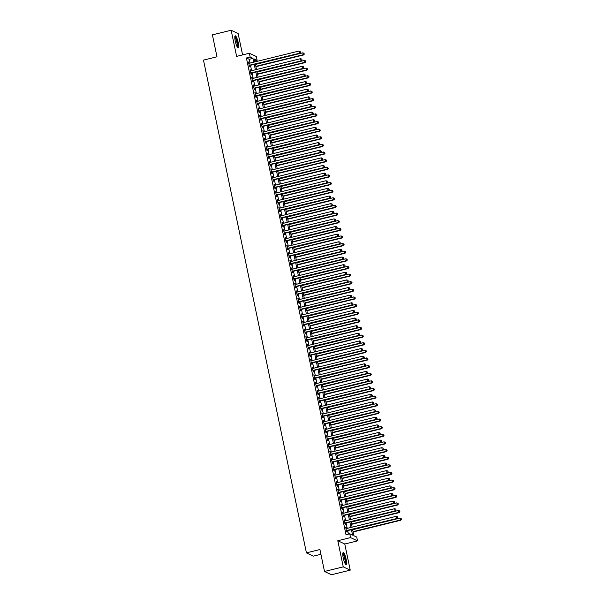 <?xml version="1.0" encoding="UTF-8"?>
<svg xmlns="http://www.w3.org/2000/svg" width="605" height="605" viewBox="0 0 605 605"><rect width="100%" height="100%" fill="white"/><g stroke="black" fill="none" stroke-linecap="round" stroke-linejoin="round"><path stroke-width="0.91" d="M346.143 559.277A6.163 1.278 76.2 0 0 343.209 552.599A6.163 1.278 76.2 0 0 343.201 557.893A6.163 1.278 76.2 0 0 346.143 564.563A6.163 1.278 76.2 0 0 346.143 559.277M238.188 42.501A6.163 1.278 76.2 0 0 235.247 35.824A6.163 1.278 76.2 0 0 235.247 41.117A6.163 1.278 76.2 0 0 238.188 47.787A6.163 1.278 76.2 0 0 238.188 42.501M352.579 529.398L353.902 535.735L356.731 537.066L357.532 540.885L350.552 537.603L349.758 533.784L352.586 535.115L351.452 529.678M344.774 544.016L337.802 540.734L343.262 566.862L324.507 571.468L331.479 574.75L350.234 570.144L344.774 544.016L357.532 540.885M320.915 554.293L313.398 556.139L306.425 552.857L203.484 60.107L216.983 56.787L212.4 34.856L231.155 30.25L236.615 56.378L249.366 53.24L256.346 56.522L257.14 60.341L254.312 59.01L254.909 61.876M242.597 54.904L238.136 33.532L231.155 30.25M254.713 60.931L257.14 60.341M343.262 566.862L350.234 570.144M346.385 528.581L345.697 527.341L346.657 531.916L347.126 532.143L346.846 530.804M344.789 520.95L344.109 519.718L345.062 524.293L345.531 524.512L345.258 523.181M343.194 513.32L342.513 512.087L343.466 516.662L343.942 516.882L343.663 515.551M341.606 505.697L340.918 504.457L341.878 509.032L342.347 509.259L342.067 507.92M340.01 498.066L339.329 496.834L340.282 501.409L340.751 501.628L340.471 500.297M338.414 490.436L337.734 489.203L338.687 493.778L339.163 494.005L338.883 492.667M336.819 482.813L336.138 481.572L337.098 486.155L337.567 486.375L337.287 485.036M335.23 475.182L334.542 473.949L335.503 478.525L335.972 478.744L335.692 477.413M333.635 467.559L332.954 466.319L333.907 470.894L334.376 471.121L334.104 469.783M332.039 459.929L331.358 458.696L332.311 463.271L332.788 463.49L332.508 462.159M330.451 452.298L329.763 451.065L330.723 455.641L331.192 455.86L330.912 454.529M328.855 444.675L328.175 443.435L329.128 448.018L329.596 448.237L329.317 446.898M327.26 437.044L326.579 435.812L327.532 440.387L328.008 440.606L327.728 439.275M325.671 429.414L324.983 428.181L325.944 432.757L326.413 432.983L326.133 431.645M324.076 421.791L323.388 420.551L324.348 425.133L324.817 425.353L324.537 424.014M322.48 414.16L321.799 412.928L322.752 417.503L323.229 417.722L322.949 416.391M320.884 406.537L320.204 405.297L321.157 409.872L321.633 410.099L321.353 408.761M319.296 398.907L318.608 397.674L319.569 402.249L320.037 402.469L319.758 401.138M317.701 391.276L317.02 390.043L317.973 394.619L318.442 394.846L318.17 393.507M316.105 383.653L315.424 382.413L316.377 386.996L316.854 387.215L316.574 385.877M314.517 376.023L313.829 374.79L314.789 379.365L315.258 379.585L314.978 378.254M312.921 368.4L312.233 367.159L313.193 371.735L313.662 371.962L313.382 370.623M311.325 360.769L310.645 359.536L311.598 364.112L312.074 364.331L311.794 363M309.73 353.138L309.049 351.906L310.002 356.481L310.478 356.7L310.199 355.369M308.142 345.515L307.453 344.275L308.414 348.851L308.883 349.077L308.603 347.739M306.546 337.885L305.865 336.652L306.818 341.228L307.287 341.447L307.015 340.116M304.95 330.254L304.27 329.022L305.223 333.597L305.699 333.824L305.419 332.485M303.362 322.631L302.674 321.391L303.634 325.974L304.103 326.193L303.823 324.855M301.766 315.001L301.086 313.768L302.039 318.343L302.508 318.563L302.228 317.232M300.171 307.378L299.49 306.138L300.443 310.713L300.919 310.94L300.64 309.601M298.575 299.747L297.894 298.515L298.855 303.09L299.324 303.309L299.044 301.978M296.987 292.117L296.299 290.884L297.259 295.459L297.728 295.679L297.448 294.348M295.391 284.494L294.711 283.253L295.663 287.829L296.132 288.056L295.86 286.717M293.796 276.863L293.115 275.63L294.068 280.206L294.544 280.425L294.264 279.094M292.207 269.233L291.519 268L292.48 272.575L292.949 272.802L292.669 271.463M290.612 261.61L289.931 260.369L290.884 264.952L291.353 265.171L291.073 263.833M289.016 253.979L288.335 252.746L289.288 257.322L289.765 257.541L289.485 256.21M287.42 246.356L286.74 245.116L287.7 249.691L288.169 249.918L287.889 248.579M285.832 238.725L285.144 237.493L286.104 242.068L286.573 242.287L286.294 240.956M284.237 231.095L283.556 229.862L284.509 234.438L284.978 234.657L284.705 233.326M282.641 223.472L281.96 222.232L282.913 226.815L283.39 227.034L283.11 225.695M281.053 215.841L280.365 214.609L281.325 219.184L281.794 219.403L281.514 218.072M279.457 208.211L278.776 206.978L279.729 211.553L280.198 211.78L279.918 210.442M277.861 200.588L277.181 199.348L278.134 203.93L278.61 204.15L278.33 202.811M276.266 192.957L275.585 191.725L276.546 196.3L277.014 196.519L276.735 195.188M274.678 185.334L273.989 184.094L274.95 188.669L275.419 188.896L275.139 187.558M273.082 177.704L272.401 176.471L273.354 181.046L273.823 181.266L273.551 179.935M271.486 170.073L270.806 168.84L271.758 173.416L272.235 173.635L271.955 172.304M269.898 162.45L269.21 161.21L270.17 165.793L270.639 166.012L270.359 164.673M268.302 154.82L267.622 153.587L268.575 158.162L269.043 158.381L268.764 157.05M266.707 147.189L266.026 145.956L266.979 150.532L267.455 150.758L267.176 149.42M265.111 139.566L264.43 138.326L265.391 142.909L265.86 143.128L265.58 141.789M263.523 131.935L262.835 130.703L263.795 135.278L264.264 135.497L263.984 134.166M261.927 124.312L261.247 123.072L262.199 127.647L262.668 127.874L262.396 126.536M260.332 116.682L259.651 115.449L260.604 120.024L261.08 120.244L260.8 118.913M258.743 109.051L258.055 107.819L259.016 112.394L259.484 112.621L259.205 111.282M257.148 101.428L256.467 100.188L257.42 104.771L257.889 104.99L257.609 103.652M255.552 93.798L254.871 92.565L255.824 97.14L256.301 97.36L256.021 96.029M253.956 86.175L253.276 84.934L254.236 89.51L254.705 89.737L254.425 88.398M252.368 78.544L251.68 77.311L252.64 81.887L253.109 82.106L252.829 80.775M250.773 70.914L250.092 69.681L251.045 74.256L251.514 74.475L251.241 73.144M250.031 63.079L249.237 59.305L246.409 57.974L346.007 534.707L349.758 533.784M348.435 534.109L347.701 530.6M347.232 528.369L346.105 522.97M345.637 520.739L344.51 515.339M344.048 513.116L342.914 507.716M342.453 505.485L341.326 500.085M340.857 497.855L339.73 492.455M339.261 490.231L338.135 484.832M337.673 482.601L336.546 477.201M336.077 474.978L334.951 469.578M334.482 467.347L333.355 461.948M332.894 459.717L331.759 454.317M331.298 452.094L330.171 446.694M329.702 444.463L328.575 439.064M328.107 436.84L326.98 431.441M326.518 429.21L325.392 423.81M324.923 421.579L323.796 416.18M323.327 413.956L322.2 408.556M321.739 406.326L320.605 400.926M320.143 398.695L319.016 393.295M318.548 391.072L317.421 385.672M316.959 383.441L315.825 378.042M315.364 375.818L314.237 370.419M313.768 368.188L312.641 362.788M312.172 360.557L311.046 355.158M310.584 352.934L309.45 347.535M308.989 345.304L307.862 339.904M307.393 337.673L306.266 332.274M305.805 330.05L304.67 324.651M304.209 322.42L303.082 317.02M302.613 314.797L301.487 309.397M301.018 307.166L299.891 301.766M299.43 299.535L298.303 294.136M297.834 291.912L296.707 286.513M296.238 284.282L295.111 278.882M294.65 276.651L293.516 271.252M293.054 269.028L291.928 263.629M291.459 261.398L290.332 255.998M289.863 253.775L288.736 248.375M288.275 246.144L287.148 240.745M286.679 238.514L285.552 233.114M285.084 230.891L283.957 225.491M283.495 223.26L282.361 217.86M281.9 215.63L280.773 210.23M280.304 208.007L279.177 202.607M278.708 200.376L277.582 194.976M277.12 192.753L275.993 187.353M275.525 185.122L274.398 179.723M273.929 177.492L272.802 172.092M272.341 169.869L271.206 164.469M270.745 162.238L269.618 156.839M269.149 154.615L268.023 149.216M267.554 146.985L266.427 141.585M265.966 139.354L264.839 133.955M264.37 131.731L263.243 126.332M262.774 124.101L261.647 118.701M261.186 116.47L260.052 111.07M259.59 108.847L258.464 103.447M257.995 101.216L256.868 95.817M256.399 93.594L255.272 88.194M254.811 85.963L253.684 80.563M253.215 78.332L252.088 72.933M251.62 70.709L250.493 65.31M249.177 63.291L248.496 62.05L249.449 66.626L249.925 66.853L249.646 65.514M337.802 540.734L350.552 537.603M246.409 57.974L250.16 57.051L249.366 53.24M324.507 571.468L319.924 549.537L306.425 552.857M255.378 64.107L256.505 69.507M256.974 71.738L258.101 77.138M258.562 79.361L259.689 84.76M260.158 86.991L261.284 92.391M261.753 94.622L262.88 100.022M263.341 102.245L264.476 107.645M264.937 109.876L266.064 115.275M266.533 117.499L267.66 122.898M268.128 125.129L269.255 130.529M269.717 132.76L270.843 138.159M271.312 140.383L272.439 145.782M272.908 148.013L274.035 153.413M274.496 155.636L275.63 161.036M276.092 163.267L277.219 168.666M277.687 170.897L278.814 176.297M279.276 178.52L280.41 183.92M280.871 186.151L281.998 191.551M282.467 193.781L283.594 199.181M284.063 201.404L285.189 206.804M285.651 209.035L286.778 214.435M287.246 216.658L288.373 222.058M288.842 224.289L289.969 229.688M290.43 231.919L291.565 237.319M292.026 239.542L293.153 244.942M293.622 247.173L294.748 252.572M295.217 254.803L296.344 260.203M296.805 262.426L297.932 267.826M298.401 270.057L299.528 275.457M299.997 277.68L301.124 283.079M301.585 285.31L302.719 290.71M303.181 292.941L304.307 298.341M304.776 300.564L305.903 305.964M306.372 308.195L307.499 313.594M307.96 315.825L309.087 321.225M309.556 323.448L310.683 328.848M311.151 331.079L312.278 336.478M312.74 338.702L313.874 344.101M314.335 346.332L315.462 351.732M315.931 353.963L317.058 359.362M317.527 361.586L318.654 366.985M319.115 369.216L320.242 374.616M320.71 376.847L321.837 382.247M322.306 384.47L323.433 389.87M323.894 392.101L325.029 397.5M325.49 399.723L326.617 405.123M327.086 407.354L328.212 412.754M328.681 414.985L329.808 420.384M330.269 422.608L331.396 428.007M331.865 430.238L332.992 435.638M333.461 437.861L334.588 443.261M335.049 445.492L336.183 450.891M336.645 453.122L337.772 458.522M338.24 460.745L339.367 466.145M339.836 468.376L340.963 473.776M341.424 476.006L342.551 481.406M343.02 483.629L344.147 489.029M344.616 491.26L345.742 496.66M346.204 498.883L347.338 504.283M347.799 506.514L348.926 511.913M349.395 514.144L350.522 519.544M350.991 521.767L352.118 527.167M253.782 62.156L252.988 58.383L250.16 57.051M350.983 527.447L349.856 522.047M349.387 519.816L348.261 514.416M347.799 512.193L346.665 506.793M346.204 504.562L345.077 499.163M344.608 496.939L343.481 491.54M343.012 489.309L341.885 483.909M341.424 481.678L340.297 476.279M339.829 474.055L338.702 468.656M338.233 466.425L337.106 461.025M336.645 458.794L335.51 453.402M335.049 451.171L333.922 445.772M333.453 443.541L332.327 438.141M331.858 435.918L330.731 430.518M330.269 428.287L329.143 422.887M328.674 420.656L327.547 415.257M327.078 413.033L325.951 407.634M325.49 405.403L324.356 400.003M323.894 397.78L322.767 392.38M322.299 390.149L321.172 384.75M320.703 382.519L319.576 377.119M319.115 374.896L317.988 369.496M317.519 367.265L316.392 361.866M315.923 359.635L314.797 354.235M314.335 352.012L313.201 346.612M312.74 344.381L311.613 338.981M311.144 336.758L310.017 331.358M309.548 329.128L308.421 323.728M307.96 321.497L306.833 316.097M306.364 313.874L305.238 308.474M304.769 306.243L303.642 300.844M303.181 298.613L302.046 293.213M301.585 290.99L300.458 285.59M299.989 283.359L298.862 277.96M298.401 275.736L297.267 270.337M296.805 268.106L295.679 262.706M295.21 260.475L294.083 255.076M293.614 252.852L292.487 247.453M292.026 245.222L290.892 239.822M290.43 237.591L289.303 232.191M288.835 229.968L287.708 224.568M287.246 222.338L286.112 216.938M285.651 214.715L284.524 209.315M284.055 207.084L282.928 201.684M282.459 199.453L281.333 194.054M280.871 191.83L279.744 186.431M279.276 184.2L278.149 178.8M277.68 176.577L276.553 171.177M276.092 168.946L274.957 163.547M274.496 161.316L273.369 155.916M272.9 153.693L271.774 148.293M271.305 146.062L270.178 140.662M269.717 138.432L268.59 133.032M268.121 130.809L266.994 125.409M266.525 123.178L265.398 117.778M264.937 115.555L263.803 110.155M263.341 107.924L262.215 102.525M261.746 100.294L260.619 94.894M260.15 92.671L259.023 87.271M258.562 85.04L257.435 79.641M256.966 77.41L255.839 72.01M255.37 69.787L254.244 64.387M249.237 59.305L252.988 58.383M248.564 62.376L248.965 62.277M250.16 69.998L250.561 69.9M251.748 77.629L252.156 77.531M253.344 85.26L253.745 85.154M254.939 92.883L255.34 92.784M256.528 100.513L256.936 100.415M258.123 108.136L258.532 108.038M259.719 115.767L260.12 115.668M261.315 123.397L261.715 123.299M262.903 131.02L263.311 130.922M264.498 138.651L264.899 138.553M266.094 146.281L266.495 146.176M267.682 153.904L268.091 153.806M269.278 161.535L269.686 161.437M270.874 169.158L271.274 169.06M272.469 176.789L272.87 176.69M274.057 184.419L274.466 184.321M275.653 192.042L276.054 191.944M277.249 199.673L277.65 199.574M278.837 207.303L279.245 207.197M280.433 214.926L280.841 214.828M282.028 222.557L282.429 222.459M283.624 230.18L284.025 230.082M285.212 237.81L285.62 237.712M286.808 245.441L287.209 245.343M288.404 253.064L288.804 252.966M289.992 260.695L290.4 260.596M291.587 268.325L291.996 268.219M293.183 275.948L293.584 275.85M294.779 283.579L295.179 283.48M296.367 291.202L296.775 291.103M297.962 298.832L298.363 298.734M299.558 306.463L299.959 306.357M301.146 314.086L301.555 313.987M302.742 321.716L303.15 321.618M304.338 329.339L304.738 329.241M305.933 336.97L306.334 336.872M307.522 344.6L307.93 344.502M309.117 352.223L309.518 352.125M310.713 359.854L311.114 359.756M312.301 367.485L312.709 367.379M313.897 375.108L314.305 375.009M315.492 382.738L315.893 382.64M317.08 390.361L317.489 390.263M318.676 397.992L319.085 397.893M320.272 405.622L320.673 405.524M321.868 413.245L322.268 413.147M323.456 420.876L323.864 420.777M325.051 428.506L325.46 428.401M326.647 436.129L327.048 436.031M328.235 443.76L328.644 443.662M329.831 451.383L330.239 451.285M331.427 459.014L331.827 458.915M333.022 466.644L333.423 466.546M334.61 474.267L335.019 474.169M336.206 481.898L336.607 481.799M337.802 489.528L338.203 489.422M339.39 497.151L339.798 497.053M340.986 504.782L341.394 504.683M342.581 512.405L342.982 512.306M344.177 520.035L344.578 519.937M345.765 527.666L346.173 527.568M249.237 65.612L299.83 53.187L249.177 65.295M300.352 52.219L300.193 51.455L300.352 52.219L299.362 52.96L298.961 51.054L248.776 63.389M299.83 53.187L300.541 52.302M300.193 51.455L298.961 51.054M255.915 66.679L303.604 54.957L302.734 52.832L255.446 64.448M255.847 66.353L303.128 54.737L304.315 54.079L303.967 53.232L304.126 53.989M302.734 52.832L303.967 53.232M304.315 54.079L303.604 54.957M234.823 36.784A5.332 1.112 -103.8 0 1 237.387 42.554A5.332 1.112 -103.8 0 1 237.364 47.137M237.099 46.691A4.938 1.028 76.2 0 0 236.918 42.6A4.938 1.028 76.2 0 0 234.793 37.306M237.818 47.674A6.118 1.27 76.2 0 0 237.576 42.645A6.118 1.27 76.2 0 0 234.974 36.103M342.778 553.56A5.332 1.112 -103.8 0 1 344.895 557.5A5.332 1.112 -103.8 0 1 345.644 563.489A5.332 1.112 -103.8 0 1 345.326 563.913M345.054 563.467A4.938 1.028 76.2 0 0 345.152 563.232A4.938 1.028 76.2 0 0 344.608 558.218A4.938 1.028 76.2 0 0 342.748 554.082M345.78 564.45A6.118 1.27 76.2 0 0 345.878 564.193A6.118 1.27 76.2 0 0 345.221 558.06A6.118 1.27 76.2 0 0 342.937 552.879M250.833 73.243L301.426 60.81L250.765 72.925M301.948 59.842L301.789 59.078L301.948 59.842L300.95 60.591L300.556 58.685L250.372 71.012M301.426 60.81L302.137 59.933M301.789 59.078L300.556 58.685M252.429 80.873L303.014 68.441L252.361 80.548M303.544 67.473L303.385 66.709L303.544 67.473L302.545 68.221L302.145 66.308L251.96 78.642M303.014 68.441L303.733 67.563M303.385 66.709L302.145 66.308M254.024 88.496L304.61 76.064L253.956 88.179M305.139 75.103L304.98 74.339L305.139 75.103L304.141 75.844L303.74 73.939L253.555 86.273M304.61 76.064L305.328 75.186M304.98 74.339L303.74 73.939M255.612 96.127L306.206 83.694L255.544 95.802M306.727 82.726L306.569 81.962L306.727 82.726L305.729 83.475L305.336 81.569L255.151 93.896M306.206 83.694L306.916 82.817M306.569 81.962L305.336 81.569M257.503 74.302L305.192 62.587L304.323 60.455L257.042 72.078M257.443 73.984L304.723 62.368L305.911 61.71L305.563 60.855L305.722 61.619M304.323 60.455L305.563 60.855M305.911 61.71L305.192 62.587M259.099 81.932L306.788 70.218L305.918 68.085L258.637 79.701M259.031 81.614L306.319 69.991L307.499 69.333L307.151 68.486L307.317 69.25M305.918 68.085L307.151 68.486M307.499 69.333L306.788 70.218M260.695 89.563L308.384 77.841L307.514 75.716L260.226 87.332M260.626 89.237L307.907 77.621L309.095 76.964L308.747 76.109L308.905 76.873M307.514 75.716L308.747 76.109M309.095 76.964L308.384 77.841M262.29 97.186L309.972 85.471L309.102 83.339L261.821 94.962M262.222 96.868L309.503 85.245L310.69 84.594L310.342 83.74L310.501 84.503M309.102 83.339L310.342 83.74M310.69 84.594L309.972 85.471M257.208 103.757L307.794 91.325L257.14 103.432M308.323 90.357L308.164 89.593L308.323 90.357L307.325 91.098L306.924 89.192L256.739 101.527M307.794 91.325L308.512 90.447M308.164 89.593L306.924 89.192M263.878 104.816L311.567 93.094L310.698 90.969L263.417 102.585M263.81 104.491L311.099 92.875L312.286 92.217L311.938 91.37L312.097 92.134M310.698 90.969L311.938 91.37M312.286 92.217L311.567 93.094M258.804 111.38L309.389 98.948L258.736 111.063M309.919 97.98L309.76 97.224L309.919 97.98L308.921 98.728L308.52 96.823L258.335 109.157M309.389 98.948L310.108 98.07M309.76 97.224L308.52 96.823M265.474 112.447L313.163 100.725L312.293 98.6L265.013 110.216M265.406 112.122L312.694 100.506L313.874 99.848L313.526 98.993L313.685 99.757M312.293 98.6L313.526 98.993M313.874 99.848L313.163 100.725M260.392 119.011L310.985 106.578L260.332 118.686M311.507 105.61L311.348 104.846L311.507 105.61L310.516 106.359L310.115 104.446L259.931 116.78M310.985 106.578L311.696 105.701M311.348 104.846L310.115 104.446M267.07 120.07L314.759 108.355L313.889 106.223L266.601 117.846M267.002 119.752L314.282 108.129L315.47 107.471L315.122 106.624L315.281 107.388M313.889 106.223L315.122 106.624M315.47 107.471L314.759 108.355M261.988 126.634L312.581 114.209L261.92 126.316M313.103 113.241L312.944 112.477L313.103 113.241L312.104 113.982L311.711 112.076L261.526 124.411M312.581 114.209L313.292 113.324M312.944 112.477L311.711 112.076M268.658 127.7L316.347 115.979L315.477 113.853L268.196 125.469M268.597 127.375L315.878 115.759L317.065 115.101L316.717 114.254L316.876 115.011M315.477 113.853L316.717 114.254M317.065 115.101L316.347 115.979M263.583 134.265L314.169 121.832L263.515 133.947M314.698 120.864L314.539 120.1L314.698 120.864L313.7 121.613L313.299 119.707L263.115 132.034M314.169 121.832L314.887 120.955M314.539 120.1L313.299 119.707M265.179 141.895L315.765 129.462L265.111 141.57M316.294 128.494L316.128 127.731L316.294 128.494L315.296 129.236L314.895 127.33L264.71 139.664M315.765 129.462L316.483 128.585M316.128 127.731L314.895 127.33M266.767 149.518L317.36 137.085L266.699 149.201M317.882 136.125L317.723 135.361L317.882 136.125L316.884 136.866L316.491 134.96L266.306 147.295M317.36 137.085L318.071 136.208M317.723 135.361L316.491 134.96M268.363 157.149L318.948 144.716L268.295 156.824M319.478 143.748L319.319 142.984L319.478 143.748L318.48 144.497L318.079 142.591L267.894 154.918M318.948 144.716L319.667 143.839M319.319 142.984L318.079 142.591M269.959 164.772L320.544 152.347L269.89 164.454M321.073 151.379L320.915 150.615L321.073 151.379L320.075 152.12L319.674 150.214L269.49 162.548M320.544 152.347L321.263 151.469M320.915 150.615L319.674 150.214M271.547 172.402L322.14 159.97L271.486 172.085M322.662 159.002L322.503 158.245L322.662 159.002L321.671 159.75L321.27 157.844L271.085 170.171M322.14 159.97L322.851 159.092M322.503 158.245L321.27 157.844M273.142 180.033L323.736 167.6L273.074 179.708M324.257 166.632L324.099 165.868L324.257 166.632L323.259 167.381L322.866 165.468L272.681 177.802M323.736 167.6L324.446 166.723M324.099 165.868L322.866 165.468M274.738 187.656L325.324 175.231L274.67 187.338M325.853 174.263L325.694 173.499L325.853 174.263L324.855 175.004L324.454 173.098L274.269 185.432M325.324 175.231L326.042 174.346M325.694 173.499L324.454 173.098M276.334 195.286L326.919 182.854L276.266 194.969M327.449 181.886L327.282 181.122L327.449 181.886L326.45 182.634L326.05 180.729L275.865 193.055M326.919 182.854L327.63 181.976M327.282 181.122L326.05 180.729M277.922 202.917L328.515 190.484L277.854 202.592M329.037 189.516L328.878 188.752L329.037 189.516L328.039 190.257L327.645 188.352L277.461 200.686M328.515 190.484L329.226 189.607M328.878 188.752L327.645 188.352M279.518 210.54L330.103 198.107L279.45 210.222M330.632 197.147L330.474 196.383L330.632 197.147L329.634 197.888L329.233 195.982L279.049 208.317M330.103 198.107L330.822 197.23M330.474 196.383L329.233 195.982M281.113 218.171L331.699 205.738L281.045 217.845M332.228 204.77L332.069 204.006L332.228 204.77L331.23 205.518L330.829 203.613L280.644 215.94M331.699 205.738L332.417 204.861M332.069 204.006L330.829 203.613M270.253 135.323L317.943 123.609L317.073 121.476L269.792 133.1M270.185 135.006L317.474 123.39L318.654 122.732L318.306 121.877L318.472 122.641M317.073 121.476L318.306 121.877M318.654 122.732L317.943 123.609M271.849 142.954L319.538 131.232L318.669 129.107L271.38 140.723M271.781 142.636L319.062 131.013L320.249 130.355L319.901 129.508L320.06 130.272M318.669 129.107L319.901 129.508M320.249 130.355L319.538 131.232M273.445 150.584L321.126 138.863L320.257 136.738L272.976 148.354M273.377 150.259L320.658 138.643L321.845 137.985L321.497 137.131L321.656 137.895M320.257 136.738L321.497 137.131M321.845 137.985L321.126 138.863M275.033 158.207L322.722 146.493L321.852 144.361L274.572 155.984M274.965 157.89L322.253 146.266L323.441 145.616L323.093 144.761L323.251 145.525M321.852 144.361L323.093 144.761M323.441 145.616L322.722 146.493M276.629 165.838L324.318 154.116L323.448 151.991L276.16 163.607M276.561 165.513L323.849 153.897L325.029 153.239L324.681 152.392L324.84 153.148M323.448 151.991L324.681 152.392M325.029 153.239L324.318 154.116M278.224 173.461L325.913 161.747L325.044 159.614L277.755 171.238M278.156 173.143L325.437 161.527L326.624 160.869L326.276 160.015L326.435 160.779M325.044 159.614L326.276 160.015M326.624 160.869L325.913 161.747M279.812 181.092L327.502 169.377L326.632 167.245L279.351 178.861M279.752 180.774L327.033 169.15L328.22 168.493L327.872 167.645L328.031 168.409M326.632 167.245L327.872 167.645M328.22 168.493L327.502 169.377M281.408 188.722L329.097 177L328.228 174.875L280.947 186.491M281.34 188.397L328.628 176.781L329.808 176.123L329.46 175.268L329.619 176.032M328.228 174.875L329.46 175.268M329.808 176.123L329.097 177M283.004 196.345L330.693 184.631L329.823 182.498L282.535 194.122M282.936 196.028L330.217 184.404L331.404 183.754L331.056 182.899L331.215 183.663M329.823 182.498L331.056 182.899M331.404 183.754L330.693 184.631M284.6 203.976L332.281 192.254L331.411 190.129L284.131 201.745M284.531 203.658L331.812 192.035L333 191.377L332.652 190.53L332.81 191.293M331.411 190.129L332.652 190.53M333 191.377L332.281 192.254M286.188 211.606L333.877 199.884L333.007 197.759L285.726 209.375M286.12 211.281L333.408 199.665L334.595 199.007L334.247 198.153L334.406 198.916M333.007 197.759L334.247 198.153M334.595 199.007L333.877 199.884M287.783 219.229L335.473 207.515L334.603 205.382L287.315 217.006M287.715 218.912L334.996 207.288L336.183 206.638L335.835 205.783L335.994 206.547M334.603 205.382L335.835 205.783M336.183 206.638L335.473 207.515M282.701 225.794L333.295 213.368L282.641 225.476M333.816 212.4L333.657 211.637L333.816 212.4L332.826 213.141L332.425 211.236L282.24 223.57M333.295 213.368L334.005 212.491M333.657 211.637L332.425 211.236M284.297 233.424L334.89 220.991L284.229 233.107M335.412 220.023L335.253 219.267L335.412 220.023L334.414 220.772L334.02 218.866L283.836 231.193M334.89 220.991L335.601 220.114M335.253 219.267L334.02 218.866M285.893 241.055L336.478 228.622L285.825 240.73M337.008 227.654L336.849 226.89L337.008 227.654L336.009 228.403L335.609 226.489L285.424 238.824M336.478 228.622L337.197 227.745M336.849 226.89L335.609 226.489M287.488 248.678L338.074 236.252L287.42 248.36M338.603 235.285L338.437 234.521L338.603 235.285L337.605 236.026L337.204 234.12L287.02 246.454M338.074 236.252L338.785 235.368M338.437 234.521L337.204 234.12M289.379 226.86L337.068 215.138L336.198 213.013L288.91 224.629M289.311 226.535L336.592 214.919L337.779 214.261L337.431 213.414L337.59 214.17M336.198 213.013L337.431 213.414M337.779 214.261L337.068 215.138M290.967 234.483L338.656 222.769L337.787 220.636L290.506 232.26M290.907 234.165L338.187 222.549L339.375 221.891L339.027 221.037L339.186 221.801M337.787 220.636L339.027 221.037M339.375 221.891L338.656 222.769M292.563 242.113L340.252 230.399L339.382 228.266L292.102 239.882M292.495 241.796L339.783 230.172L340.963 229.514L340.615 228.667L340.774 229.431M339.382 228.266L340.615 228.667M340.963 229.514L340.252 230.399M294.159 249.744L341.848 238.022L340.978 235.897L293.69 247.513M294.09 249.419L341.371 237.803L342.559 237.145L342.211 236.29L342.37 237.054M340.978 235.897L342.211 236.29M342.559 237.145L341.848 238.022M289.077 256.308L339.67 243.876L289.009 255.983M340.191 242.907L340.033 242.144L340.191 242.907L339.193 243.656L338.8 241.75L288.615 254.077M339.67 243.876L340.381 242.998M340.033 242.144L338.8 241.75M295.754 257.367L343.436 245.653L342.566 243.52L295.285 255.144M295.686 257.049L342.967 245.426L344.154 244.775L343.806 243.921L343.965 244.685M342.566 243.52L343.806 243.921M344.154 244.775L343.436 245.653M290.672 263.939L341.258 251.506L290.604 263.614M341.787 250.538L341.628 249.774L341.787 250.538L340.789 251.279L340.388 249.373L290.203 261.708M341.258 251.506L341.976 250.629M341.628 249.774L340.388 249.373M297.342 264.998L345.031 253.276L344.162 251.151L296.881 262.767M297.274 264.672L344.563 253.056L345.75 252.398L345.402 251.551L345.561 252.315M344.162 251.151L345.402 251.551M345.75 252.398L345.031 253.276M292.268 271.562L342.853 259.129L292.2 271.244M343.383 258.169L343.224 257.405L343.383 258.169L342.385 258.91L341.984 257.004L291.799 269.338M342.853 259.129L343.572 258.252M343.224 257.405L341.984 257.004M298.938 272.628L346.627 260.906L345.757 258.781L298.469 270.397M298.87 272.303L346.151 260.687L347.338 260.029L346.99 259.174L347.149 259.938M345.757 258.781L346.99 259.174M347.338 260.029L346.627 260.906M293.856 279.192L344.449 266.76L293.788 278.867M344.971 265.792L344.812 265.028L344.971 265.792L343.98 266.54L343.579 264.635L293.395 276.961M344.449 266.76L345.16 265.882M344.812 265.028L343.579 264.635M300.534 280.251L348.223 268.537L347.353 266.404L300.065 278.028M300.466 279.934L347.746 268.31L348.934 267.66L348.586 266.805L348.745 267.569M347.353 266.404L348.586 266.805M348.934 267.66L348.223 268.537M295.452 286.815L346.045 274.39L295.384 286.498M346.567 273.422L346.408 272.658L346.567 273.422L345.568 274.163L345.175 272.258L294.99 284.592M346.045 274.39L346.756 273.505M346.408 272.658L345.175 272.258M302.122 287.882L349.811 276.16L348.941 274.035L301.661 285.651M302.061 287.556L349.342 275.94L350.529 275.283L350.182 274.436L350.34 275.192M348.941 274.035L350.182 274.436M350.529 275.283L349.811 276.16M297.047 294.446L347.633 282.013L296.979 294.128M348.162 281.045L348.004 280.289L348.162 281.045L347.164 281.794L346.763 279.888L296.579 292.215M347.633 282.013L348.351 281.136M348.004 280.289L346.763 279.888M303.718 295.505L351.407 283.79L350.537 281.658L303.256 293.281M303.649 295.187L350.938 283.571L352.118 282.913L351.77 282.059L351.928 282.822M350.537 281.658L351.77 282.059M352.118 282.913L351.407 283.79M298.643 302.077L349.229 289.644L298.575 301.751M349.758 288.676L349.592 287.912L349.758 288.676L348.76 289.424L348.359 287.511L298.174 299.846M349.229 289.644L349.94 288.766M349.592 287.912L348.359 287.511M305.313 303.135L353.002 291.421L352.133 289.288L304.844 300.904M305.245 302.818L352.526 291.194L353.713 290.536L353.365 289.689L353.524 290.453M352.133 289.288L353.365 289.689M353.713 290.536L353.002 291.421M300.231 309.7L350.824 297.267L300.163 309.382M351.346 296.306L351.187 295.543L351.346 296.306L350.348 297.047L349.955 295.142L299.77 307.476M350.824 297.267L351.535 296.389M351.187 295.543L349.955 295.142M306.909 310.766L354.59 299.044L353.721 296.919L306.44 308.535M306.841 310.441L354.122 298.825L355.309 298.167L354.961 297.312L355.12 298.076M353.721 296.919L354.961 297.312M355.309 298.167L354.59 299.044M301.827 317.33L352.412 304.897L301.759 317.005M352.942 303.929L352.783 303.166L352.942 303.929L351.944 304.678L351.543 302.772L301.358 315.099M352.412 304.897L353.131 304.02M352.783 303.166L351.543 302.772M308.497 318.389L356.186 306.674L355.316 304.542L308.036 316.165M308.429 318.071L355.717 306.448L356.905 305.797L356.557 304.943L356.716 305.707M355.316 304.542L356.557 304.943M356.905 305.797L356.186 306.674M303.423 324.961L354.008 312.528L303.355 324.635M354.538 311.56L354.379 310.796L354.538 311.56L353.539 312.301L353.138 310.395L302.954 322.73M354.008 312.528L354.727 311.651M354.379 310.796L353.138 310.395M310.093 326.019L357.782 314.298L356.912 312.172L309.624 323.788M310.025 325.694L357.305 314.078L358.493 313.42L358.145 312.573L358.304 313.337M356.912 312.172L358.145 312.573M358.493 313.42L357.782 314.298M305.011 332.584L355.604 320.151L304.943 332.266M356.126 319.183L355.967 318.427L356.126 319.183L355.135 319.932L354.734 318.026L304.549 330.36M355.604 320.151L356.315 319.274M355.967 318.427L354.734 318.026M311.688 333.65L359.378 321.928L358.5 319.803L311.22 331.419M311.62 333.325L358.901 321.709L360.088 321.051L359.741 320.196L359.899 320.96M358.5 319.803L359.741 320.196M360.088 321.051L359.378 321.928M306.606 340.214L357.2 327.781L306.538 339.889M357.721 326.813L357.563 326.05L357.721 326.813L356.723 327.562L356.33 325.649L306.145 337.983M357.2 327.781L357.91 326.904M357.563 326.05L356.33 325.649M313.277 341.273L360.966 329.559L360.096 327.426L312.815 339.05M313.216 340.955L360.497 329.332L361.684 328.674L361.336 327.827L361.495 328.591M360.096 327.426L361.336 327.827M361.684 328.674L360.966 329.559M308.202 347.837L358.788 335.412L308.134 347.52M359.317 334.444L359.158 333.68L359.317 334.444L358.319 335.185L357.918 333.279L307.733 345.614M358.788 335.412L359.506 334.527M359.158 333.68L357.918 333.279M314.872 348.904L362.561 337.182L361.692 335.057L314.411 346.673M314.804 348.578L362.092 336.962L363.272 336.304L362.924 335.457L363.083 336.214M361.692 335.057L362.924 335.457M363.272 336.304L362.561 337.182M309.79 355.468L360.383 343.035L309.73 355.15M360.913 342.067L360.746 341.303L360.913 342.067L359.914 342.816L359.514 340.91L309.329 353.237M360.383 343.035L361.094 342.158M360.746 341.303L359.514 340.91M316.468 356.526L364.157 344.812L363.287 342.68L315.999 354.303M316.4 356.209L363.681 344.593L364.868 343.935L364.52 343.08L364.679 343.844M363.287 342.68L364.52 343.08M364.868 343.935L364.157 344.812M311.386 363.098L361.979 350.666L311.318 362.773M362.501 349.698L362.342 348.934L362.501 349.698L361.503 350.439L361.109 348.533L310.925 360.867M361.979 350.666L362.69 349.788M362.342 348.934L361.109 348.533M318.064 364.157L365.745 352.435L364.875 350.31L317.595 361.926M317.996 363.839L365.276 352.216L366.464 351.558L366.116 350.711L366.275 351.475M364.875 350.31L366.116 350.711M366.464 351.558L365.745 352.435M312.982 370.721L363.567 358.289L312.914 370.404M364.097 357.328L363.938 356.564L364.097 357.328L363.098 358.069L362.697 356.163L312.513 368.498M363.567 358.289L364.286 357.411M363.938 356.564L362.697 356.163M319.652 371.788L367.341 360.066L366.471 357.941L319.19 369.557M319.584 371.462L366.872 359.846L368.059 359.188L367.711 358.334L367.87 359.098M366.471 357.941L367.711 358.334M368.059 359.188L367.341 360.066M314.577 378.352L365.163 365.919L314.509 378.027M365.692 364.951L365.533 364.187L365.692 364.951L364.694 365.7L364.293 363.794L314.108 376.121M365.163 365.919L365.881 365.042M365.533 364.187L364.293 363.794M321.247 379.411L368.937 367.696L368.067 365.564L320.779 377.187M321.179 379.093L368.46 367.469L369.647 366.819L369.3 365.964L369.458 366.728M368.067 365.564L369.3 365.964M369.647 366.819L368.937 367.696M316.165 385.982L366.759 373.55L316.097 385.657M367.28 372.582L367.122 371.818L367.28 372.582L366.29 373.323L365.889 371.417L315.704 383.751M366.759 373.55L367.469 372.672M367.122 371.818L365.889 371.417M322.843 387.041L370.525 375.319L369.655 373.194L322.374 384.81M322.775 386.716L370.056 375.1L371.243 374.442L370.895 373.595L371.054 374.351M369.655 373.194L370.895 373.595M371.243 374.442L370.525 375.319M317.761 393.605L368.354 381.173L317.693 393.288M368.876 380.205L368.717 379.448L368.876 380.205L367.878 380.953L367.485 379.048L317.292 391.382M368.354 381.173L369.065 380.295M368.717 379.448L367.485 379.048M324.431 394.672L372.12 382.95L371.251 380.817L323.97 392.441M324.371 394.347L371.651 382.731L372.839 382.073L372.491 381.218L372.65 381.982M371.251 380.817L372.491 381.218M372.839 382.073L372.12 382.95M319.357 401.236L369.942 388.803L319.289 400.911M370.472 387.835L370.313 387.071L370.472 387.835L369.474 388.584L369.073 386.671L318.888 399.005M369.942 388.803L370.661 387.926M370.313 387.071L369.073 386.671M326.027 402.295L373.716 390.58L372.846 388.448L325.566 400.071M325.959 401.977L373.247 390.354L374.427 389.696L374.079 388.849L374.238 389.612M372.846 388.448L374.079 388.849M374.427 389.696L373.716 390.58M320.945 408.859L371.538 396.434L320.884 408.541M372.06 395.466L371.901 394.702L372.06 395.466L371.069 396.207L370.668 394.301L320.484 406.636M371.538 396.434L372.249 395.549M371.901 394.702L370.668 394.301M327.623 409.925L375.312 398.203L374.442 396.078L327.154 407.694M327.555 409.6L374.835 397.984L376.023 397.326L375.675 396.472L375.834 397.235M374.442 396.078L375.675 396.472M376.023 397.326L375.312 398.203M322.541 416.49L373.134 404.057L322.473 416.172M373.656 403.089L373.497 402.325L373.656 403.089L372.657 403.837L372.264 401.932L322.079 414.259M373.134 404.057L373.845 403.18M373.497 402.325L372.264 401.932M329.218 417.548L376.9 405.834L376.03 403.701L328.749 415.325M329.15 417.231L376.431 405.615L377.618 404.957L377.27 404.102L377.429 404.866M376.03 403.701L377.27 404.102M377.618 404.957L376.9 405.834M324.136 424.12L374.722 411.687L324.068 423.795M375.251 410.719L375.092 409.956L375.251 410.719L374.253 411.461L373.852 409.555L323.667 421.889M374.722 411.687L375.44 410.81M375.092 409.956L373.852 409.555M330.806 425.179L378.496 413.457L377.626 411.332L330.345 422.948M330.738 424.861L378.027 413.238L379.206 412.58L378.859 411.733L379.025 412.497M377.626 411.332L378.859 411.733M379.206 412.58L378.496 413.457M325.732 431.743L376.318 419.31L325.664 431.425M376.847 418.35L376.688 417.586L376.847 418.35L375.849 419.091L375.448 417.185L325.263 429.52M376.318 419.31L377.036 418.433M376.688 417.586L375.448 417.185M332.402 432.809L380.091 421.088L379.222 418.962L331.933 430.579M332.334 432.484L379.615 420.868L380.802 420.21L380.454 419.356L380.613 420.12M379.222 418.962L380.454 419.356M380.802 420.21L380.091 421.088M327.32 439.374L377.913 426.941L327.252 439.048M378.435 425.973L378.276 425.209L378.435 425.973L377.437 426.722L377.044 424.816L326.859 437.143M377.913 426.941L378.624 426.064M378.276 425.209L377.044 424.816M333.998 440.432L381.679 428.718L380.81 426.586L333.529 438.209M333.93 440.115L381.21 428.491L382.398 427.841L382.05 426.986L382.209 427.75M380.81 426.586L382.05 426.986M382.398 427.841L381.679 428.718M328.916 446.997L379.509 434.571L328.848 446.679M380.031 433.603L379.872 432.84L380.031 433.603L379.032 434.345L378.639 432.439L328.447 444.773M379.509 434.571L380.22 433.694M379.872 432.84L378.639 432.439M335.586 448.063L383.275 436.341L382.405 434.216L335.125 445.832M335.525 447.738L382.806 436.122L383.993 435.464L383.646 434.617L383.804 435.373M382.405 434.216L383.646 434.617M383.993 435.464L383.275 436.341M330.512 454.627L381.097 442.195L330.443 454.31M381.626 441.227L381.468 440.47L381.626 441.227L380.628 441.975L380.227 440.069L330.043 452.396M381.097 442.195L381.815 441.317M381.468 440.47L380.227 440.069M337.182 455.686L384.871 443.972L384.001 441.839L336.72 453.463M337.114 455.368L384.402 443.752L385.582 443.094L385.234 442.24L385.393 443.004M384.001 441.839L385.234 442.24M385.582 443.094L384.871 443.972M332.1 462.258L382.693 449.825L332.039 461.933M383.215 448.857L383.056 448.093L383.215 448.857L382.224 449.606L381.823 447.692L331.638 460.027M382.693 449.825L383.404 448.948M383.056 448.093L381.823 447.692M338.777 463.317L386.466 451.602L385.597 449.47L338.308 461.086M338.709 462.999L385.99 451.375L387.177 450.717L386.829 449.87L386.988 450.634M385.597 449.47L386.829 449.87M387.177 450.717L386.466 451.602M333.695 469.881L384.288 457.456L333.627 469.563M384.81 456.488L384.651 455.724L384.81 456.488L383.812 457.229L383.419 455.323L333.234 467.657M384.288 457.456L384.999 456.571M384.651 455.724L383.419 455.323M340.373 470.947L388.055 459.225L387.185 457.1L339.904 468.716M340.305 470.622L387.586 459.006L388.773 458.348L388.425 457.493L388.584 458.257M387.185 457.1L388.425 457.493M388.773 458.348L388.055 459.225M335.291 477.511L385.877 465.079L335.223 477.186M386.406 464.111L386.247 463.347L386.406 464.111L385.408 464.859L385.007 462.954L334.822 475.28M385.877 465.079L386.595 464.201M386.247 463.347L385.007 462.954M341.961 478.57L389.65 466.856L388.781 464.723L341.5 476.347M341.893 478.252L389.181 466.629L390.361 465.979L390.013 465.124L390.18 465.888M388.781 464.723L390.013 465.124M390.361 465.979L389.65 466.856M336.887 485.142L387.472 472.709L336.819 484.817M388.002 471.741L387.843 470.977L388.002 471.741L387.003 472.482L386.603 470.577L336.418 482.911M387.472 472.709L388.191 471.832M387.843 470.977L386.603 470.577M343.557 486.201L391.246 474.479L390.376 472.354L343.088 483.97M343.489 485.875L390.769 474.26L391.957 473.602L391.609 472.755L391.768 473.518M390.376 472.354L391.609 472.755M391.957 473.602L391.246 474.479M338.475 492.765L389.068 480.332L338.407 492.447M389.59 479.372L389.431 478.608L389.59 479.372L388.591 480.113L388.198 478.207L338.013 490.542M389.068 480.332L389.779 479.455M389.431 478.608L388.198 478.207M345.152 493.831L392.834 482.109L391.964 479.984L344.684 491.6M345.084 493.506L392.365 481.89L393.552 481.232L393.205 480.378L393.363 481.141M391.964 479.984L393.205 480.378M393.552 481.232L392.834 482.109M340.07 500.395L390.664 487.963L340.002 500.07M391.185 486.995L391.027 486.231L391.185 486.995L390.187 487.743L389.794 485.838L339.602 498.165M390.664 487.963L391.374 487.086M391.027 486.231L389.794 485.838M346.741 501.454L394.43 489.74L393.56 487.607L346.279 499.231M346.673 501.137L393.961 489.513L395.148 488.863L394.8 488.008L394.959 488.772M393.56 487.607L394.8 488.008M395.148 488.863L394.43 489.74M341.666 508.018L392.252 495.593L341.598 507.701M392.781 494.625L392.622 493.861L392.781 494.625L391.783 495.366L391.382 493.461L341.197 505.795M392.252 495.593L392.97 494.716M392.622 493.861L391.382 493.461M348.336 509.085L396.025 497.363L395.156 495.238L347.875 506.854M348.268 508.76L395.557 497.144L396.736 496.486L396.388 495.639L396.547 496.395M395.156 495.238L396.388 495.639M396.736 496.486L396.025 497.363M343.254 515.649L393.847 503.216L343.194 515.331M394.369 502.248L394.21 501.492L394.369 502.248L393.379 502.997L392.978 501.091L342.793 513.418M393.847 503.216L394.558 502.339M394.21 501.492L392.978 501.091M349.932 516.708L397.621 504.993L396.751 502.861L349.463 514.484M349.864 516.39L397.145 504.774L398.332 504.116L397.984 503.262L398.143 504.026M396.751 502.861L397.984 503.262M398.332 504.116L397.621 504.993M344.85 523.28L395.443 510.847L344.782 522.954M395.965 509.879L395.806 509.115L395.965 509.879L394.967 510.628L394.573 508.714L344.389 521.049M395.443 510.847L396.154 509.97M395.806 509.115L394.573 508.714M351.528 524.338L399.209 512.624L398.34 510.491L351.059 522.107M351.46 524.021L398.74 512.397L399.928 511.739L399.58 510.892L399.739 511.656M398.34 510.491L399.58 510.892M399.928 511.739L399.209 512.624M346.446 530.903L397.031 518.47L346.378 530.585M397.561 517.509L397.402 516.746L397.561 517.509L396.562 518.251L396.162 516.345L345.977 528.679M397.031 518.47L397.75 517.593M397.402 516.746L396.162 516.345M353.116 531.969L400.805 520.247L399.935 518.122L352.654 529.738M353.048 531.644L400.336 520.028L401.516 519.37L401.168 518.515L401.334 519.279M399.935 518.122L401.168 518.515M401.516 519.37L400.805 520.247"/></g></svg>
